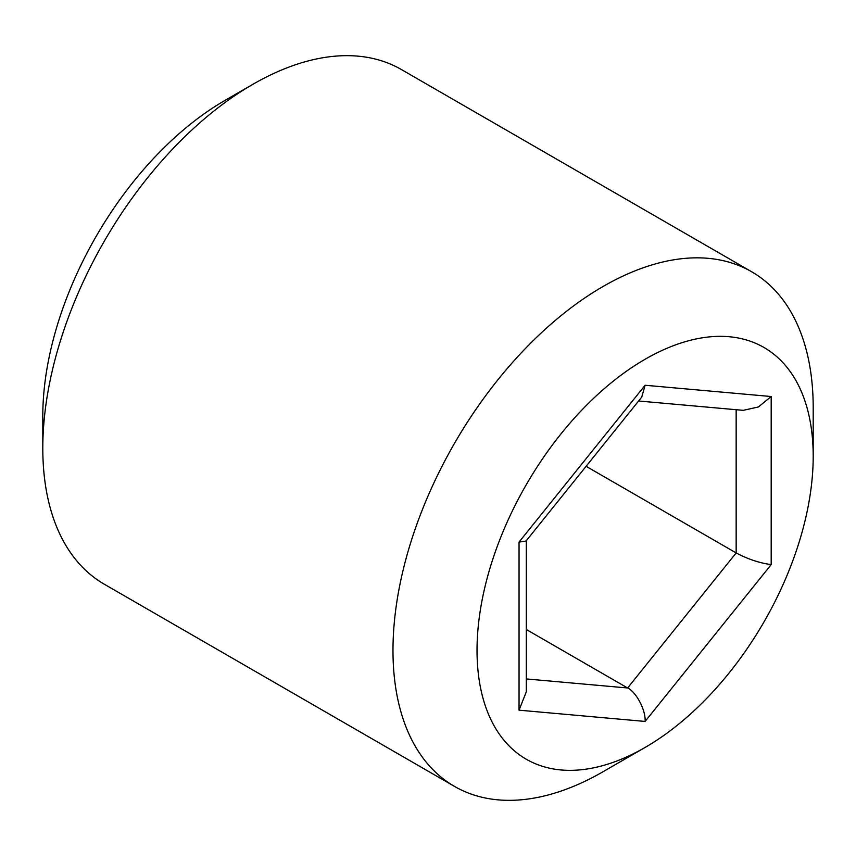 <?xml version="1.0" encoding="UTF-8"?>
<svg xmlns="http://www.w3.org/2000/svg" width="856" height="856" viewBox="0 0 856 856"><rect width="100%" height="100%" fill="white"/><g stroke="black" fill="none" stroke-linecap="round" stroke-linejoin="round"><path stroke-width="1.28" d="M751.664 271.759L401.475 69.582A297.139 171.553 120 0 0 252.905 84.295L252.905 84.295A297.139 171.553 120 0 0 42.8 448.212A297.139 171.553 120 0 0 104.336 584.241L454.525 786.418A297.139 171.553 -60 0 1 408.975 548.311A297.139 171.553 -60 0 1 603.095 286.471A297.139 171.553 -60 0 1 751.664 271.759A297.139 171.553 -60 0 1 813.2 407.788L813.2 456.302A237.711 137.238 120 0 0 645.114 359.252A237.711 137.238 120 0 0 477.027 650.4A237.711 137.238 120 0 0 645.114 747.438A237.711 137.238 120 0 0 813.2 456.302M645.114 747.438L603.095 771.705A297.139 171.553 -60 0 1 454.525 786.418M42.8 448.212L42.8 415.866A257.517 148.677 -60 0 1 224.893 100.473L252.905 84.295L224.893 100.473M586.103 466.306L736.16 552.933C747.834 559.129 759.507 563.023 771.181 564.607L645.114 721.437L519.046 710.18L526.301 691.808L526.301 540.703M526.301 629.492L627.608 687.978C636.265 691.937 645.895 710.341 645.114 721.437M519.046 710.18L519.046 542.083L526.012 541.056L641.733 397.098L645.114 385.264L771.181 396.521L771.181 564.607M638.597 400.993L743.243 410.345L758.416 406.964L771.181 396.521M519.046 678.284L519.046 542.083L645.114 385.264M526.301 678.936L627.608 687.978L736.16 552.933L736.16 409.714"/></g></svg>
